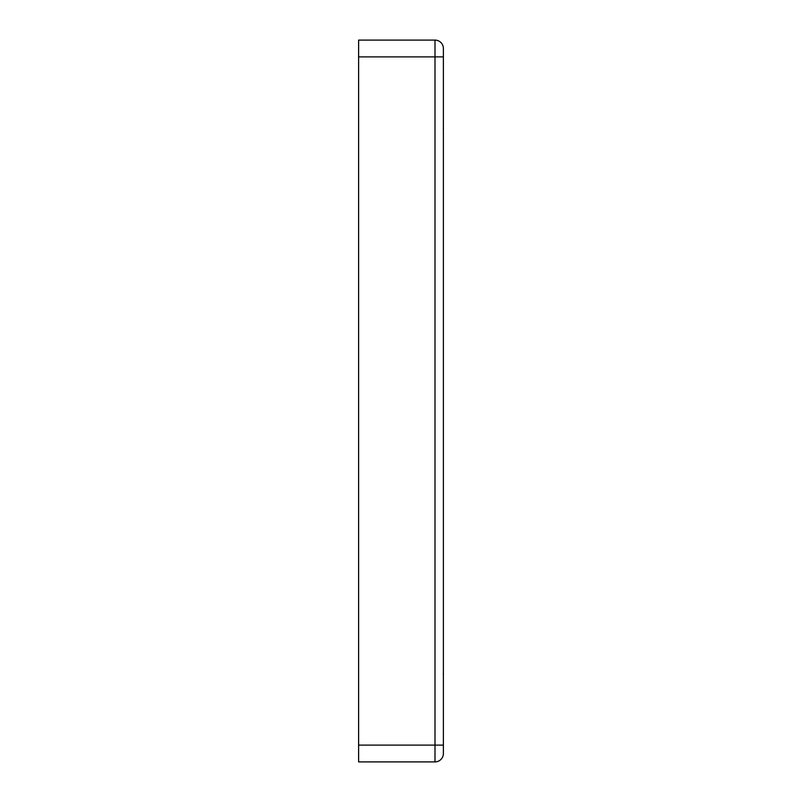 <?xml version="1.0" encoding="UTF-8"?>
<svg xmlns="http://www.w3.org/2000/svg" width="802" height="802" viewBox="0 0 802 802"><rect width="100%" height="100%" fill="white"/><g stroke="black" fill="none" stroke-linecap="round" stroke-linejoin="round"><path stroke-width="1.2" d="M443.386 753.509L443.386 48.491A8.391 8.391 0 0 0 434.995 40.1L358.614 40.1L358.614 761.9L434.995 761.9L434.995 745.118L358.614 745.118L358.614 56.882L434.995 56.882L434.995 745.118L358.614 745.118L358.614 761.9L434.995 761.9A8.391 8.391 0 0 0 443.386 753.509L443.386 48.491A8.391 8.391 0 0 0 434.995 40.1L358.614 40.1L358.614 56.882L434.995 56.882L434.995 40.1L434.995 56.882L443.386 56.882L434.995 56.882L434.995 745.118L443.386 745.118L434.995 745.118L434.995 761.9A8.391 8.391 0 0 0 443.386 753.509M443.386 127.388L443.285 128.37M443.285 673.63L443.386 674.612"/></g></svg>
